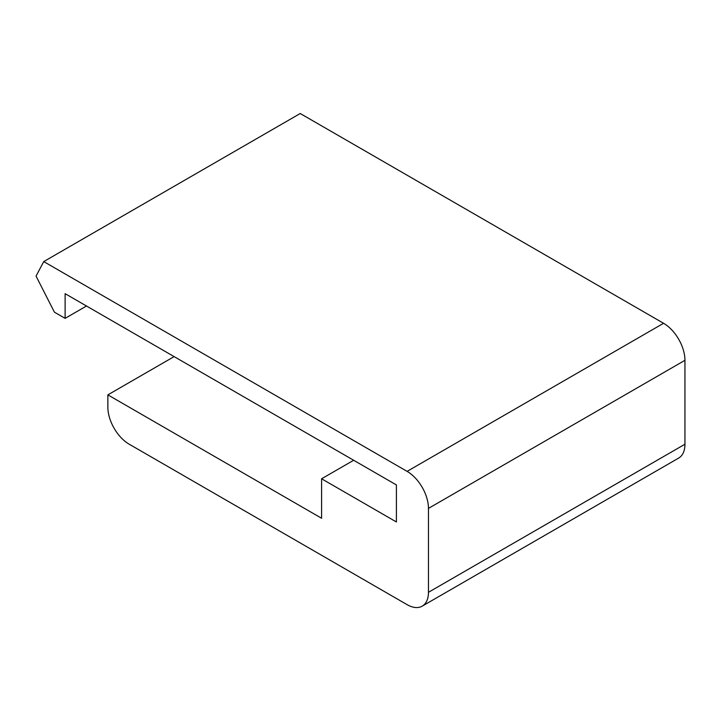 <?xml version="1.0" encoding="UTF-8"?>
<svg xmlns="http://www.w3.org/2000/svg" width="721" height="721" viewBox="0 0 721 721"><rect width="100%" height="100%" fill="white"/><g stroke="black" fill="none" stroke-linecap="round" stroke-linejoin="round"><path stroke-width="1.08" d="M43.738 261.588L300.224 113.512L663.572 323.287L407.095 471.372L43.738 261.588L36.05 276.107L54.426 312.184L65.115 318.358L86.484 306.019M174.121 356.607L107.862 394.865L107.862 407.203A30.228 17.448 -120 0 0 129.239 444.226L407.095 604.649A30.228 17.448 -120 0 0 422.209 606.145L678.686 458.06A30.228 17.448 -120 0 0 684.95 444.226L684.95 360.311A30.228 17.448 -120 0 0 663.572 323.287M422.209 606.145A30.228 17.448 -120 0 0 428.463 592.302L428.463 508.395A30.228 17.448 -120 0 0 407.095 471.372M353.66 460.268L321.602 478.78L396.406 521.968L396.406 484.945L65.115 293.672L65.115 318.358M321.602 478.78L321.602 518.264L107.862 394.865M684.95 360.311L428.463 508.395M684.95 444.226L428.463 592.302"/></g></svg>
